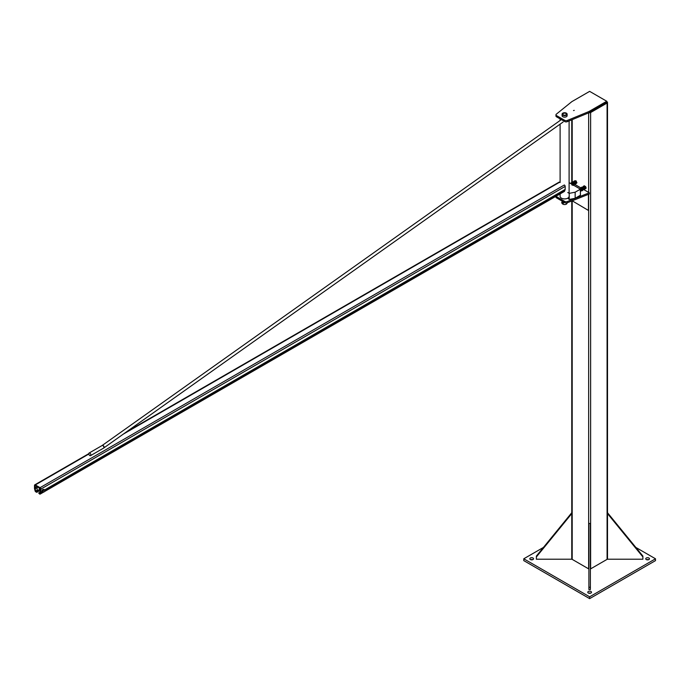 <?xml version="1.0" encoding="UTF-8"?>
<svg xmlns="http://www.w3.org/2000/svg" width="690" height="690" viewBox="0 0 690 690"><rect width="100%" height="100%" fill="white"/><g stroke="black" fill="none" stroke-linecap="round" stroke-linejoin="round"><path stroke-width="1.03" d="M523.77 558.788L523.77 560.616L589.639 598.635L589.639 596.816L523.77 558.788L543.427 547.437M646.28 558.029A1.863 1.078 180 0 1 648.307 557.796A1.863 1.078 180 0 1 649.462 558.788A1.863 1.078 180 0 1 647.6 559.866A1.863 1.078 180 0 1 645.736 558.788A1.863 1.078 180 0 1 646.28 558.029M588.32 591.494A1.863 1.078 180 0 1 590.347 591.252A1.863 1.078 180 0 1 591.502 592.253A1.863 1.078 180 0 1 589.639 593.322A1.863 1.078 180 0 1 587.777 592.253A1.863 1.078 180 0 1 588.32 591.494M532.991 559.547A1.863 1.078 180 0 1 530.964 559.78A1.863 1.078 180 0 1 529.817 558.788A1.863 1.078 180 0 1 531.68 557.71A1.863 1.078 180 0 1 533.543 558.788A1.863 1.078 180 0 1 532.991 559.547M635.844 547.437L655.5 558.788L589.639 596.816M648.583 559.702A1.863 1.078 0 0 0 646.608 559.702M590.623 593.167A1.863 1.078 0 0 0 588.648 593.167M532.663 559.702A1.863 1.078 0 0 0 530.688 559.702M589.639 598.635L655.5 560.616L655.5 558.788M569.216 193.347L569.216 199.436L575.15 198.289L580.411 195.253L580.411 189.163L575.15 192.208L569.216 193.347L567.766 192.51M569.216 199.436L567.766 198.159M575.15 198.289L575.15 192.208M569.103 182.634L580.411 189.163M580.877 188.215L581.661 188.491M583.447 187.102A0.932 0.535 -120 0 1 584.387 188.706A0.932 0.535 -120 0 0 584.387 188.706L583.8 189.051A1.492 0.863 -120 0 0 583.921 189.12A1.492 0.863 -120 0 0 584.835 189.043L585.939 188.396L585.939 187.18L584.327 185.748L583.404 186.283L584.62 186.981L585.543 186.455M583.007 187.982L583.404 186.283M584.62 186.981L584.835 187.818A1.492 0.863 -120 0 0 583.921 186.688A1.492 0.863 -120 0 0 583.007 186.766A1.492 0.863 -120 0 0 582.869 187.43M585.232 188.551L584.835 189.043A1.492 0.863 -120 0 0 584.835 187.818L585.232 188.551L586.146 188.025M584.62 189.414L583.404 188.715M582.326 188.31L582.533 189.146A1.492 0.863 -120 0 0 581.618 188.016L583.24 187.784L582.024 187.076L581.109 187.611L581.618 188.016A1.492 0.863 -120 0 0 580.713 188.094A1.492 0.863 -120 0 0 580.609 188.31M581.894 190.561A1.492 0.863 -120 0 0 582.533 190.362L583.852 189.345L583.24 187.784M582.533 190.362A1.492 0.863 -120 0 0 582.533 189.146L582.533 190.362M580.497 188.474L581.109 187.611M582.326 190.742L581.618 190.449M583.852 189.345L582.929 189.879M571.932 183.1L571.932 183.1C573.726 184.704 573.666 184.601 571.751 182.781C573.666 184.601 573.726 184.704 571.932 183.1L571.027 183.626M572.993 184.877L573.278 184.316L573.105 184.946M575.607 183.713L575.607 182.496A1.492 0.863 60 0 1 575.607 183.713A1.492 0.863 60 0 1 574.701 183.799L575.607 183.713M575.4 184.092L576.719 183.074L576.012 183.23M574.184 183.393L574.701 183.799A1.492 0.863 60 0 1 574.58 183.721L575.167 183.385A0.932 0.535 60 0 1 575.158 183.385A0.932 0.535 60 0 0 574.235 181.772L573.623 182.126M573.649 182.108A1.492 0.863 60 0 1 573.787 181.444A1.492 0.863 60 0 1 574.701 181.367A1.492 0.863 60 0 1 575.607 182.496L574.184 180.961L573.787 182.66M574.184 180.961L575.805 180.728L576.926 182.695M575.4 181.66L576.323 181.134M571.889 182.281L571.484 182.772A1.492 0.863 60 0 1 572.398 182.686L571.889 182.281L572.803 181.755L574.416 183.186L574.632 184.023L573.511 185.179M573.105 185.42L573.709 184.558L573.312 183.825A1.492 0.863 60 0 1 573.312 185.041A1.492 0.863 60 0 1 573.304 185.058M574.632 184.023L573.709 184.558M572.398 182.686A1.492 0.863 60 0 1 573.312 183.825L572.398 182.686M574.02 182.453L573.105 182.988M563.161 115.17A1.872 1.078 180 0 1 562.738 114.48A1.872 1.078 180 0 1 562.747 114.376M566.473 114.376A1.872 1.078 180 0 1 566.481 114.48A1.872 1.078 180 0 1 566.05 115.17M563.023 115.092A2.243 1.294 0 0 0 566.197 115.092A2.243 1.294 0 0 0 566.197 113.263A2.243 1.294 0 0 0 563.023 113.263A2.243 1.294 0 0 0 563.023 115.092L563.023 115.092M562.833 115.204A2.518 1.449 180 0 1 562.091 114.178A2.518 1.449 180 0 1 564.61 112.729A2.518 1.449 180 0 1 567.12 114.178A2.518 1.449 180 0 1 565.567 115.515A2.518 1.449 180 0 1 562.833 115.204M562.091 114.178L562.091 115.696A2.518 1.449 0 0 0 562.833 116.722A2.518 1.449 0 0 0 565.567 117.041A2.518 1.449 0 0 0 567.12 115.696L567.12 114.178M563.359 114.902A1.768 1.018 180 0 1 563.359 113.453A1.768 1.018 180 0 1 565.86 113.453A1.768 1.018 180 0 1 565.86 114.902A1.768 1.018 180 0 1 563.359 114.902M563.29 113.496L563.359 113.453A1.863 1.078 -0 0 0 563.29 113.496A1.863 1.078 -0 0 0 562.747 114.255A1.863 1.078 -0 0 0 563.29 115.014A1.863 1.078 -0 0 0 565.317 115.247A1.863 1.078 -0 0 0 566.473 114.255A1.863 1.078 -0 0 0 565.921 113.496A1.863 1.078 -0 0 0 565.895 113.471M567.033 202.86L567.033 203.162A2.424 1.397 180 0 1 565.533 204.456A2.424 1.397 180 0 1 562.893 204.145A2.424 1.397 180 0 1 562.333 203.636M562.074 203.421L561.824 202.964A0.932 0.535 -120 0 0 562.393 203.679L562.074 203.421M561.824 202.964L561.824 202.204A0.932 0.535 -120 0 0 561.824 202.964M562.393 203.679A0.932 0.535 -120 0 0 562.393 202.153A0.932 0.535 -120 0 0 561.824 202.204L562.833 202.343L563.212 203.317L562.393 203.679M562.54 201.635L562.074 201.903M563.212 203.317L562.833 203.861M563.678 203.05L563.299 202.075L562.833 202.343M583.74 189.569L589.303 192.777L567.206 201.584A1.863 1.078 180 0 1 564.825 201.463L556.485 196.641A1.863 1.078 180 0 1 556.045 196.245M555.942 196.305L555.942 197.099A1.863 1.078 0 0 0 556.485 197.858L564.825 202.679A1.863 1.078 0 0 0 567.206 202.8L589.303 193.994L589.303 192.777M570.449 183.411L571.639 182.574M574.52 184.247L580.859 187.896M572.208 200.807L588.441 210.45L588.441 194.339M571.932 200.919L573.235 201.446L572.183 200.816M606.76 101.706L607.088 101.896A1.397 0.811 180 0 1 607.502 102.465A1.397 0.811 180 0 1 607.088 103.034L590.623 112.539A1.397 0.811 180 0 1 589.036 112.703M590.381 568.974A1.397 0.811 0 0 0 590.623 568.862L607.088 559.357A1.397 0.811 0 0 0 607.502 558.788M571.769 558.788A1.397 0.811 0 0 0 572.183 559.357L588.648 568.862A1.397 0.811 0 0 0 588.889 568.974M588.889 587.25L588.889 589.536L590.381 589.536L590.381 523.468L588.889 523.468L588.889 587.25L590.381 587.25M536.38 559.219L536.38 556.934L571.769 513.584L571.769 559.219L536.38 559.219M571.769 200.98L571.769 513.584L571.769 512.722L536.38 556.08L536.38 556.934M642.89 556.934L642.89 556.08L607.502 512.722L607.502 513.584L642.89 556.934L642.89 559.219L607.502 559.219L607.502 102.465M573.528 110.547L574.244 110.374L573.528 110.547M589.639 91.365L606.76 101.249L588.975 111.513L567.206 120.491A1.863 1.078 180 0 1 564.808 120.379L556.502 115.584A1.863 1.078 180 0 1 555.959 114.825A1.863 1.078 180 0 1 556.304 114.195L571.855 101.628L589.639 91.365M555.959 114.825L555.959 116.041A1.863 1.078 0 0 0 556.502 116.8L564.808 121.595A1.863 1.078 0 0 0 567.206 121.707L588.975 112.729L606.76 102.465L606.76 101.249M588.975 112.729L588.975 111.513M560.107 193.899L560.107 196.314A4.502 2.596 0 0 0 561.427 198.151A4.502 2.596 0 0 0 566.326 198.711A4.502 2.596 0 0 0 569.103 196.314M34.923 485.648L35.552 491.099L36.708 491.866L36.708 492.35L35.682 491.754A0.785 0.449 60 0 1 35.156 491.039L34.552 488.753A1.156 0.664 60 0 1 34.5 488.399L34.5 485.406A1.156 0.664 60 0 1 34.742 484.872A1.156 0.664 60 0 1 35.319 484.932L40.072 487.675A1.156 0.664 60 0 1 40.891 489.089L40.891 492.091A1.156 0.664 60 0 1 40.839 492.384L40.227 493.962A0.785 0.449 60 0 1 39.709 494.083L38.683 493.005L39.83 493.566L40.469 488.848L35.319 485.415M123.467 434.036L559.599 182.238A1.156 0.664 -120 0 0 559.021 182.186L126.417 431.94M564.178 191.466A0.785 0.449 -120 0 0 564.506 191.277L565.119 189.69A1.156 0.664 -120 0 0 565.17 189.396L565.17 186.404A1.156 0.664 -120 0 0 564.351 184.989L40.072 487.675M38.761 490.676L36.708 491.866M40.443 491.987L38.683 493.005M39.183 490.918L36.708 492.35M36.656 486.191A1.121 0.647 120 0 0 36.346 487.882L37.105 488.313M40.469 491.082A2.329 1.346 -60 0 1 39.494 491.099A2.329 1.346 -60 0 1 39.77 487.985M37.795 486.847A2.329 1.346 120 0 0 37.519 489.952L35.552 491.099M44.341 491.763L44.824 490.926M44.824 490.97L44.376 491.737L44.824 490.875M42.081 490.323L43.013 490.081A1.208 0.699 120 0 0 42.59 491.185A1.208 0.699 120 0 0 42.84 491.737A1.208 0.699 120 0 0 43.013 491.789L42.081 491.461L42.435 489.745L43.798 489.331L44.298 490.193M44.255 489.9A1.208 0.699 120 0 0 44.048 489.641A1.208 0.699 120 0 0 43.875 489.581A1.208 0.699 120 0 0 43.013 490.081L44.22 489.581M44.16 491.849A1.208 0.699 -60 0 1 43.367 492.039A1.208 0.699 -60 0 1 43.367 490.642A1.208 0.699 -60 0 1 44.574 489.943A1.208 0.699 -60 0 1 44.824 490.495A1.208 0.699 -60 0 1 44.807 490.728M42.513 491.711L42.513 490.564M90.882 454.952A1.492 0.863 -120 0 0 90.226 453.451A1.492 0.863 -120 0 0 89.079 453.054A1.492 0.863 -120 0 0 89.079 454.77A1.492 0.863 -120 0 0 90.571 455.633A1.492 0.863 -120 0 0 90.882 454.952M564.825 201.463L564.825 202.679M567.206 202.8L567.206 201.584M556.485 197.858L556.485 196.641M607.088 559.357L607.088 103.034M572.183 559.357L572.183 201.032M572.183 182.117L572.183 119.655M588.648 568.862L588.648 194.261M588.648 192.398L588.648 112.867M590.623 568.862L590.623 112.539M556.502 116.8L556.502 115.584M564.808 120.379L564.808 121.595M567.206 121.707L567.206 120.491M36.294 487.847L34.923 488.641M36.449 487.942L34.949 488.813M565.17 189.396L44.591 489.952L44.048 489.641M565.17 186.404L40.891 489.089M42.073 491.401L40.891 492.091M37.734 490.081L35.682 491.271M565.119 189.69L44.747 490.124M42.254 491.565L40.839 492.384M564.506 191.277L44.712 491.375M43.479 492.082L40.227 493.962M88.803 454.046L35.319 484.932M103.785 447.922A1.492 0.759 -125.4 0 0 104.009 447.845A1.492 0.759 -125.4 0 0 104.199 447.241A1.492 0.759 -125.4 0 0 103.414 445.783A1.492 0.759 -125.4 0 0 102.284 445.412A1.492 0.759 -125.4 0 0 102.206 445.49M90.571 455.633L103.595 448.112A1.492 0.863 -120 0 0 103.905 447.43A1.492 0.863 -120 0 0 103.25 445.93A1.492 0.863 -120 0 0 102.103 445.533L89.079 453.054M580.48 188.422L581.144 188.223L582.17 189.129L581.929 190.526M580.652 188.405L581.23 188.051M581.084 188.465L580.143 189.008M582.015 189L581.092 188.465M581.153 190.578L581.799 190.63L582.05 189.836L580.833 188.43L579.971 188.913M580.747 190.811L581.394 190.871L581.636 189.992L580.557 188.689L579.781 188.801M580.411 191.07L581.006 191.096L581.23 190.164L579.885 188.862M580.411 191.38L580.411 189.621M580.411 191.328L580.411 190.543M580.411 190.311L580.411 191.001M579.686 189.267L580.488 190.958M580.083 189.043L580.885 190.733M580.48 188.819L581.618 190.302M583.455 187.094L582.843 187.447M572.967 184.868L572.243 183.04L571.337 183.057M571.881 183.117L572.735 184.791M571.674 183.255L572.484 184.929M570.889 183.669L571.769 183.135L572.648 184.687M571.415 183.971L570.604 183.506L571.423 183.393L572.165 184.403M571.355 183.437L572.088 185.162M571.596 184.075L570.923 183.687M562.186 201.152L562.186 201.834M571.769 119.827L571.769 182.41M569.103 193.286L569.103 120.922M560.107 182.54L560.107 124.14M560.107 120.483L560.107 118.878M40.098 494.126L43.608 492.099M44.626 491.504L564.377 191.432M34.742 484.872L88.777 453.675M40.469 490.262L39.08 489.46M37.519 489.952L39.494 491.099M42.84 491.737L43.367 492.039M103.595 448.112L563.152 121.983M102.103 445.533L561.358 119.603"/></g></svg>
